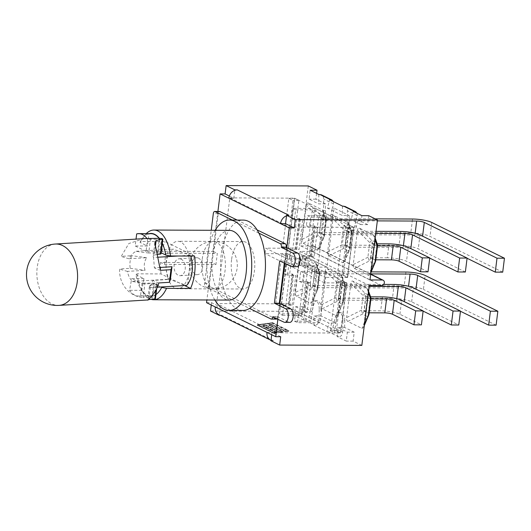 <?xml version="1.0" encoding="UTF-8"?>
<svg xmlns="http://www.w3.org/2000/svg" width="531" height="531" viewBox="0 0 531 531"><rect width="100%" height="100%" fill="white"/><g stroke="black" fill="none" stroke-linecap="round" stroke-linejoin="round"><path stroke-width="0.4" stroke-dasharray="2.65 1.99" d="M277.899 319.144L279.85 303.5M272.735 316.602L277.633 316.622L288.964 322.198A6.89 3.425 -89.8 0 0 289.767 322.39M231.569 259.652A23.722 11.788 -89.8 0 0 242.906 289.003A23.722 11.788 -89.8 0 0 254.794 265.334A23.722 11.788 -89.8 0 0 243.105 241.559A23.722 11.788 -89.8 0 0 231.569 259.652M232.266 220.046L236.487 222.124A45.188 22.455 -89.8 0 0 227.109 297.413L205.643 286.846A2.828 1.401 90.2 0 1 204.621 283.435L211.245 230.295M277.633 316.622L277.594 316.954A2.828 1.401 90.2 0 1 276.963 318.68M276.22 319.104A2.828 1.401 90.2 0 1 275.894 319.025L210.548 286.866A2.828 1.401 90.2 0 1 209.526 283.454L218.221 213.654A2.828 1.401 90.2 0 1 219.595 211.504M242.813 310.469A45.188 22.455 -89.8 0 1 227.109 297.413L249.524 308.438M237.171 220.066L257.064 229.857M258.902 233.155L236.487 222.124A45.188 22.455 -89.8 0 1 243.198 220.093M284.842 263.389L285.127 261.139L295.906 266.443A6.89 3.425 -89.8 0 0 296.71 266.642M286.793 247.751L285.127 261.139L279.678 260.847M284.583 260.874L284.297 263.124M502.711 272.157L430.017 236.388A14.237 2.907 7.1 0 0 410.802 232.956L412.541 219.018M323.771 234.602L319.629 232.571L321.368 218.633L325.503 220.67L323.771 234.602L414.937 234.994A5.649 1.155 -172.9 0 1 422.563 236.355L467.074 258.258M319.629 232.571L410.802 232.956M325.503 220.67L377.335 220.889M323.492 213.774L326.134 221.135A4.52 0.923 7.1 0 0 326.299 220.923A4.52 0.923 7.1 0 0 325.742 220.385A4.52 3.81 116.2 0 0 324.979 217.272A4.52 4.029 160.3 0 1 326.074 218.838A4.52 4.029 160.3 0 1 326.134 221.135L324.302 235.83A4.52 2.967 22.8 0 1 324.156 236.806A4.52 2.967 22.8 0 1 322.377 238.173A4.52 3.81 116.2 0 0 323.91 235.074A4.52 0.923 -172.9 0 1 324.474 235.618A4.52 0.923 -172.9 0 1 324.302 235.83L319.25 247.844L323.492 213.774L323.299 211.119L322.337 209.911L308.212 202.961C307.21 202.557 306.573 203.34 306.281 205.311L302.039 239.375C301.834 241.386 302.219 242.674 303.194 243.238L317.319 250.194L318.885 249.338L319.25 247.844M317.319 250.194L322.377 238.173L317.863 235.95A4.52 1.434 63.6 0 0 316.708 232.093A4.52 0.923 -172.9 0 1 319.396 232.857A4.52 3.81 -63.8 0 1 317.863 235.95L303.194 243.238M302.039 239.375L316.708 232.093L318.54 217.398A4.52 0.372 134.6 0 0 320.465 215.055A4.52 3.81 -63.8 0 1 321.228 218.161A4.52 0.923 7.1 0 0 318.54 217.398L306.281 205.311M321.368 218.633L375.198 218.858M465.362 271.998L418.262 248.82A14.237 2.907 7.1 0 0 399.046 245.395L400.779 231.456M349.365 247.2L345.223 245.163L346.962 231.224L351.097 233.262L349.365 247.2L403.182 247.433A5.649 1.155 -172.9 0 1 410.808 248.793L429.725 258.099M345.223 245.163L399.046 245.395M351.097 233.262L375.782 233.368M349.086 226.372L351.728 233.733A4.52 0.923 7.1 0 0 351.894 233.521A4.52 0.923 7.1 0 0 351.336 232.976A4.52 3.81 116.2 0 0 350.573 229.87A4.52 4.029 160.3 0 1 351.668 231.436A4.52 4.029 160.3 0 1 351.728 233.733L349.896 248.422A4.52 2.967 22.8 0 1 349.75 249.404A4.52 2.967 22.8 0 1 347.971 250.765A4.52 3.81 116.2 0 0 349.504 247.672A4.52 0.923 -172.9 0 1 350.068 248.209A4.52 0.923 -172.9 0 1 349.896 248.422L344.845 260.442L349.086 226.372L348.894 223.71L347.931 222.509L333.807 215.559C332.811 215.155 332.167 215.938 331.875 217.902L327.634 251.973C327.428 253.977 327.813 255.265 328.789 255.836L342.913 262.785L344.48 261.936L344.845 260.442M342.913 262.785L347.971 250.765L343.457 248.548A4.52 1.434 63.6 0 0 342.303 244.685A4.52 0.923 -172.9 0 1 344.991 245.448A4.52 3.81 -63.8 0 1 343.457 248.548L328.789 255.836M327.634 251.973L342.303 244.685L344.134 229.996A4.52 0.372 134.6 0 0 346.059 227.646A4.52 3.81 -63.8 0 1 346.823 230.759A4.52 0.923 7.1 0 0 344.134 229.996L331.875 217.902M346.962 231.224L376.034 231.35M428.013 271.839L406.5 261.259A14.237 2.907 7.1 0 0 387.291 257.827L389.024 243.888M374.959 259.792L370.817 257.761L372.556 243.822L376.691 245.86L374.959 259.792L375.789 259.798M370.817 257.761L387.291 257.827M376.691 245.86L377.514 245.86M353.228 264.564L367.897 257.283A4.52 0.923 -172.9 0 1 370.585 258.039A4.52 3.81 -63.8 0 1 369.052 261.139A4.52 1.434 63.6 0 0 367.897 257.283L369.729 242.587A4.52 0.372 134.6 0 0 371.654 240.244A4.52 3.81 -63.8 0 1 372.417 243.351A4.52 0.923 7.1 0 0 369.729 242.587L357.469 230.5L353.228 264.564C353.022 266.575 353.407 267.863 354.383 268.427L368.507 275.383L370.074 274.527L370.439 273.034L374.68 238.963L374.488 236.308L373.525 235.1L359.401 228.151C358.405 227.746 357.761 228.529 357.469 230.5M377.495 246.112A4.52 0.923 7.1 0 0 376.93 245.574A4.52 3.81 116.2 0 0 376.167 242.461A4.52 4.029 160.3 0 1 377.262 244.028M375.344 261.995A4.52 2.967 22.8 0 1 373.565 263.363A4.52 3.81 116.2 0 0 375.098 260.263A4.52 0.923 -172.9 0 1 375.663 260.807M372.556 243.822L377.196 243.842M313.031 285.578L317.166 287.616L318.905 273.677L314.764 271.64L313.031 285.578L404.197 285.963A14.237 2.907 -172.9 0 1 423.413 289.395L425.145 275.456M314.764 271.64L371.189 271.879M318.905 273.677L370.731 273.896M496.113 325.171L423.413 289.395M415.985 289.169L415.959 289.362A5.649 1.155 7.1 0 0 408.339 288.001L408.551 286.255M317.166 287.616L408.339 288.001M415.959 289.362L460.47 311.266M312.646 300.851L317.697 288.837A4.52 0.923 7.1 0 0 317.87 288.625A4.52 0.923 7.1 0 0 317.306 288.081A4.52 3.81 -63.8 0 1 315.772 291.18A4.52 2.967 -157.2 0 0 317.551 289.82A4.52 2.967 -157.2 0 0 317.697 288.837L319.529 274.142A4.52 4.029 -19.7 0 0 319.47 271.845A4.52 4.029 -19.7 0 0 318.374 270.279A4.52 3.81 -63.8 0 1 319.138 273.392A4.52 0.923 -172.9 0 1 319.702 273.93A4.52 0.923 -172.9 0 1 319.529 274.142L316.888 266.781L316.702 264.126L315.733 262.925L301.608 255.969C300.612 255.564 299.969 256.347 299.683 258.318L295.435 292.382C295.229 294.393 295.614 295.681 296.59 296.245L310.721 303.201L312.281 302.345L316.888 266.781M315.733 262.925L318.374 270.279L313.861 268.062A4.52 0.372 -45.4 0 1 311.936 270.405A4.52 0.923 -172.9 0 1 314.624 271.168A4.52 3.81 116.2 0 0 313.861 268.062L301.608 255.969M299.683 258.318L311.936 270.405L310.104 285.101A4.52 1.434 -116.4 0 1 311.259 288.964A4.52 3.81 116.2 0 0 312.792 285.864A4.52 0.923 7.1 0 0 310.104 285.101L295.435 292.382M338.625 298.17L342.76 300.207L344.5 286.269L340.358 284.231L338.625 298.17L392.442 298.402A14.237 2.907 -172.9 0 1 411.658 301.827L458.764 325.012M340.358 284.231L383.634 284.417M344.5 286.269L369.178 286.375M423.121 311.106L404.204 301.8A5.649 1.155 7.1 0 0 396.584 300.44L396.796 298.694M342.76 300.207L396.584 300.44M338.24 313.449L343.291 301.429A4.52 0.923 7.1 0 0 343.464 301.216A4.52 0.923 7.1 0 0 342.9 300.679A4.52 3.81 -63.8 0 1 341.367 303.778A4.52 2.967 -157.2 0 0 343.145 302.411A4.52 2.967 -157.2 0 0 343.291 301.429L345.123 286.74A4.52 4.029 -19.7 0 0 345.064 284.443A4.52 4.029 -19.7 0 0 343.969 282.877A4.52 3.81 -63.8 0 1 344.732 285.983A4.52 0.923 -172.9 0 1 345.296 286.528A4.52 0.923 -172.9 0 1 345.123 286.74L342.482 279.379L342.296 276.724L341.327 275.516L327.202 268.567C326.207 268.162 325.563 268.945 325.277 270.91L321.029 304.98C320.824 306.984 321.209 308.272 322.184 308.843L336.315 315.792L337.875 314.943L342.482 279.379M341.327 275.516L343.969 282.877L339.455 280.653A4.52 0.372 -45.4 0 1 337.53 283.003A4.52 0.923 -172.9 0 1 340.218 283.766A4.52 3.81 116.2 0 0 339.455 280.653L327.202 268.567M325.277 270.91L337.53 283.003L335.698 297.692A4.52 1.434 -116.4 0 1 336.853 301.555A4.52 3.81 116.2 0 0 338.386 298.455A4.52 0.923 7.1 0 0 335.698 297.692L321.029 304.98M364.22 310.768L368.355 312.805L370.094 298.867L365.952 296.829L364.22 310.768L380.687 310.834A14.237 2.907 -172.9 0 1 399.903 314.266L421.408 324.853M365.952 296.829L370.592 296.849M370.094 298.867L370.91 298.867M368.355 312.805L369.184 312.805M350.872 283.508L363.124 295.594A4.52 0.923 -172.9 0 1 365.813 296.358A4.52 3.81 116.2 0 0 365.049 293.251A4.52 0.372 -45.4 0 1 363.124 295.594L361.292 310.29A4.52 1.434 -116.4 0 1 362.447 314.153A4.52 3.81 116.2 0 0 363.981 311.053A4.52 0.923 7.1 0 0 361.292 310.29L346.624 317.571C346.418 319.582 346.803 320.87 347.778 321.434L361.91 328.39L363.469 327.534L363.835 326.041L368.076 291.97L367.89 289.315L366.921 288.114L352.796 281.158C351.801 280.753 351.157 281.536 350.872 283.508L346.624 317.571M369.058 313.814A4.52 0.923 7.1 0 0 368.494 313.27A4.52 3.81 -63.8 0 1 366.961 316.37A4.52 2.967 -157.2 0 0 368.74 315.009M370.658 297.035A4.52 4.029 -19.7 0 0 369.563 295.468A4.52 3.81 -63.8 0 1 370.326 298.581A4.52 0.923 -172.9 0 1 370.89 299.119M316.609 193.377L315.892 199.165L325.49 203.891L325.35 210.707A7.958 3.956 -89.8 0 0 329.266 218.945A7.958 3.956 -89.8 0 0 332.857 214.405L334.338 208.238L349.179 215.546L342.316 215.513L327.474 208.212L329.505 199.722M342.515 206.128L342.316 215.513M349.179 215.546L349.04 222.363L347.174 222.356L347.413 210.761C347.374 208.763 346.597 207.336 345.07 206.479M325.49 203.891L318.627 203.858L309.029 199.132L310.144 190.198M318.826 194.472L318.627 203.858M325.35 210.707L323.485 210.701L323.731 199.105C323.691 197.107 322.908 195.68 321.388 194.824M361.823 345.409L353.115 341.121L354.223 332.187L344.626 327.461L337.762 327.435L347.367 332.16L346.252 341.094L337.57 336.82L337.762 327.435M344.626 327.461L344.765 320.644L342.907 320.638L342.661 332.233C342.369 335.028 341.028 336.561 338.645 336.827L337.57 336.82M344.765 320.644A7.958 3.956 -89.8 0 0 340.849 312.407A7.958 3.956 -89.8 0 0 337.258 316.947L335.784 323.113L320.936 315.806L314.073 315.779L328.921 323.08L326.89 331.57L327.966 331.57C330.401 331.331 332.041 329.943 332.884 327.421L333.919 323.1L328.921 323.08M320.936 315.806L321.076 308.989L319.217 308.976L318.972 320.578C318.68 323.372 317.339 324.899 314.956 325.171L313.881 325.164L314.073 315.779M229.346 196.019L233.813 198.216L234.795 190.337M233.813 198.216L228.815 198.196M271.713 334.729L271.998 332.433L267 332.413M333.422 201.654L333.508 203.911L332.472 208.232L327.474 208.212M323.485 210.701A7.958 3.956 -89.8 0 0 327.401 218.938A7.958 3.956 -89.8 0 0 330.999 214.391L332.472 208.232L334.338 208.238M304.276 319.914C306.712 319.675 308.358 318.288 309.195 315.766L310.23 311.445L305.232 311.425L303.201 319.908L304.276 319.914L314.956 325.171M319.217 308.976A7.958 3.956 -89.8 0 0 315.301 300.745A7.958 3.956 -89.8 0 0 311.704 305.285L310.23 311.445L312.095 311.451L302.491 306.732L301.382 315.666L292.667 311.378L300.134 251.402L312.394 251.455A2.828 2.383 116.2 0 0 315.069 249.251A2.828 2.383 116.2 0 0 313.98 246.178A2.828 2.383 116.2 0 0 313.078 245.966L370.684 274.315M342.907 320.638A7.958 3.956 -89.8 0 0 338.99 312.401A7.958 3.956 -89.8 0 0 335.393 316.941L333.919 323.1L335.784 323.113M357.111 213.309L357.197 215.573L356.162 219.887L351.164 219.867L353.195 211.384M347.174 222.356A7.958 3.956 -89.8 0 0 351.091 230.593A7.958 3.956 -89.8 0 0 354.688 226.053L356.162 219.887L358.027 219.894L367.625 224.62L368.74 215.686M302.491 306.732L295.628 306.699L294.519 315.64L303.201 319.908M313.881 325.164L326.89 331.57M367.625 224.62L360.761 224.593L361.877 215.652M272.449 322.755L288.393 330.601L285.492 331.005L271.799 324.268L268.825 324.68L282.512 331.417L279.611 331.815L265.918 325.078L262.945 325.49L276.638 332.227L273.737 332.632L257.794 324.786L272.449 322.755L272.383 323.306L288.32 331.152L288.393 330.601M288.32 331.152L285.419 331.55L285.492 331.005M285.419 331.55L271.733 324.813L271.799 324.268M271.733 324.813L268.752 325.224L268.825 324.68M268.752 325.224L282.446 331.961L282.512 331.417M282.446 331.961L279.545 332.366L279.611 331.815M279.545 332.366L265.852 325.629L265.918 325.078M265.852 325.629L262.878 326.041L262.945 325.49M262.878 326.041L276.571 332.778L276.638 332.227M276.571 332.778L273.664 333.176L273.737 332.632M273.664 333.176L257.727 325.337L257.794 324.786M257.727 325.337L272.383 323.306M272.509 322.622L288.844 330.66L285.432 331.138L271.739 324.401L269.277 324.74L282.97 331.477L279.552 331.948L265.865 325.211L263.403 325.556L277.089 332.293L273.677 332.764L257.343 324.726L272.509 322.622L272.436 323.173L257.269 325.271L273.611 333.315L277.023 332.837L263.33 326.1L265.799 325.762L279.485 332.499L282.897 332.028L269.21 325.291L271.673 324.945L285.366 331.683L288.778 331.211L272.436 323.173M288.778 331.211L288.844 330.66M285.366 331.683L285.432 331.138M271.673 324.945L271.739 324.401M269.21 325.291L269.277 324.74M282.897 332.028L282.97 331.477M279.485 332.499L279.552 331.948M265.799 325.762L265.865 325.211M263.33 326.1L263.403 325.556M277.023 332.837L277.089 332.293M273.611 333.315L273.677 332.764M257.269 325.271L257.343 324.726M280.713 336.72L271.998 332.433M206.552 302.67L211.557 302.69L220.265 306.978L219.283 314.863A8.589 7.242 116.2 0 1 218.925 314.691M215.267 306.958L220.265 306.978M217.909 211.497L206.891 299.982M271.022 340.311A8.589 7.242 116.2 0 0 273.412 340.783L270.963 340.776M273.412 340.783L221.679 315.328A8.589 7.242 -63.8 0 1 219.283 314.85M289.037 215.34A8.589 7.242 116.2 0 0 286.528 215.798M349.04 222.363A7.958 3.956 -89.8 0 0 352.956 230.6A7.958 3.956 -89.8 0 0 356.547 226.06L358.027 219.894M360.761 224.593L351.164 219.867M321.076 308.989A7.958 3.956 -89.8 0 0 317.16 300.752A7.958 3.956 -89.8 0 0 313.569 305.292L312.095 311.451M315.892 199.165L309.029 199.132M354.223 332.187L347.367 332.16M353.115 341.121L346.252 341.094M295.628 306.699L305.232 311.425M221.679 315.328L220.206 315.321M211.265 304.986L211.557 302.69M292.667 311.378L210.515 311.027M369.981 279.95L300.818 245.913L308.292 185.936M300.818 245.913L313.078 245.966M300.134 251.402L369.297 285.432M301.382 315.666L294.519 315.64M161.159 252.743L161.152 252.776A2.316 0.471 7.1 0 0 161.159 252.743A2.316 0.471 7.1 0 0 160.594 252.344L160.508 252.318A2.316 0.471 7.1 0 0 159.824 252.125L161.192 241.147L161.955 241.452L162.32 243.351M150.525 238.505L148.726 252.975L157.488 252.968A2.316 0.471 -172.9 0 1 160.369 253.413L160.462 253.446A2.316 0.471 -172.9 0 1 161.026 253.838M155.941 294.572L155.205 295.614L154.421 295.475L155.789 284.497A2.316 0.471 -172.9 0 1 156.472 284.689L156.565 284.722A2.316 0.471 -172.9 0 1 157.13 285.114A2.316 0.471 -172.9 0 1 157.116 285.154L156.705 288.446M148.833 299.039L150.565 285.154L156.778 284.238A2.316 0.471 7.1 0 0 157.262 284.019A2.316 0.471 7.1 0 0 156.698 283.627L156.612 283.594A2.316 0.471 7.1 0 0 153.724 283.149L144.963 283.156L143.164 297.619L151.899 297.825L153.724 283.149M154.952 298.913L155.205 295.614M190.662 256.061A20.49 13.554 -93.5 0 0 190.264 255.245L172.847 249.026A20.49 13.554 -93.5 0 0 169.09 279.206L186.507 285.426M160.223 267.451L154.368 267.81L153.559 257.489L158.284 257.203M177.839 256.008L190.264 255.245M150.565 285.154A27.619 5.635 7.1 0 0 149.403 286.508A27.619 5.635 7.1 0 0 149.795 287.669L152.795 280.428L170.418 279.352M149.795 287.669L157.276 287.211M153.559 257.489A27.619 5.635 -172.9 0 1 153.16 256.327A27.619 5.635 -172.9 0 1 154.322 254.973L155.317 247.001M154.322 254.973L157.521 254.502M143.994 238.618L128.86 243.517L121.254 256.347L131.801 255.703C129.989 259.739 129.464 263.94 130.234 268.321L119.681 268.965C118.705 283.196 128.509 296.318 143.164 297.619M155.112 295.628L154.773 298.356L151.899 297.825M198.036 257.94A8.476 5.602 -93.5 0 0 196.497 257.714A8.476 5.602 -93.5 0 0 191.399 265.347A8.476 5.602 -93.5 0 0 195.985 274.401A8.476 5.602 -93.5 0 0 197.532 274.627A8.476 5.602 -93.5 0 0 202.623 266.993A8.476 5.602 -93.5 0 0 198.036 257.94M180.699 258.995A8.476 5.602 -93.5 0 0 179.159 258.77A8.476 5.602 -93.5 0 0 174.082 267.571A8.476 5.602 -93.5 0 0 180.195 275.689A8.476 5.602 -93.5 0 0 185.286 268.049A8.476 5.602 -93.5 0 0 180.699 258.995M148.726 252.975A27.619 5.635 -172.9 0 1 136.135 251.269C132.969 252.922 130.599 255.424 129.033 258.763L146.656 257.688C144.166 261.63 143.642 265.839 145.082 270.306L127.46 271.381C128.124 275.317 129.763 278.669 132.378 281.45A27.619 5.635 7.1 0 0 144.963 283.156M132.378 281.45L169.09 279.206M136.135 251.269L172.847 249.026M187.655 284.397L191.067 256.977M129.033 258.763A27.619 5.635 -172.9 0 1 121.254 256.347M146.656 257.688L131.801 255.703M130.234 268.321L145.082 270.306M127.46 271.381A27.619 5.635 -172.9 0 1 119.681 268.965M160.415 270.325A27.619 5.635 -172.9 0 1 154.368 267.81M158.842 282.95A27.619 5.635 -172.9 0 1 152.795 280.428M147.007 238.505A31.21 15.512 90.2 0 1 147.565 239.255L146.065 251.329L158.318 251.382L159.824 252.125M146.065 251.329L135.173 245.972L136.029 239.109M154.421 295.475A31.462 15.638 90.2 0 1 141.79 290.643A31.462 15.638 90.2 0 1 135.976 274.746L137.025 273.83L161.046 273.93L167.657 277.189A23.722 11.788 -89.8 0 0 177.712 288.731A23.722 11.788 -89.8 0 0 183.938 285.2L167.657 277.189A23.722 11.788 -89.8 0 1 166.376 259.38A23.722 11.788 -89.8 0 1 171.692 244.811L187.967 252.822A23.722 11.788 -89.8 0 0 177.918 241.28A23.722 11.788 -89.8 0 0 171.692 244.811L165.075 241.559L141.06 241.452L140.005 242.375L147.426 246.026L135.173 245.972M194.585 256.075L187.967 252.822A23.722 11.788 -89.8 0 1 183.938 285.2L184.635 285.545M140.005 242.375A31.462 15.638 90.2 0 1 142.009 239.063A31.462 15.638 90.2 0 1 148.999 233.673M157.488 252.968L159.313 238.293A31.462 15.638 90.2 0 1 161.192 241.147M150.99 233.686A31.21 15.512 90.2 0 0 148.932 233.952L147.426 246.026M159.061 238.3A31.21 15.512 90.2 0 1 159.818 239.308L147.565 239.255M158.318 251.382L159.818 239.308M137.025 273.83A34.854 17.317 -89.8 0 0 143.755 293.431A34.854 17.317 -89.8 0 0 151.109 299.365M135.976 274.746L143.961 278.675L141.804 290.351A31.21 15.512 90.2 0 0 150.724 296.099A31.21 15.512 90.2 0 0 152.782 295.827L154.282 283.76L155.789 284.497M229.432 230.374A34.854 17.317 -89.8 0 0 213.409 251.475L161.942 251.256L165.851 253.181L164.457 264.372L160.548 262.447L212.015 262.666A34.854 17.317 -89.8 0 0 229.133 300.075M164.457 264.372L215.925 264.591L212.015 262.666M165.851 253.181L217.318 253.4L215.925 264.591M213.409 251.475L217.318 253.4M215.135 230.315A45.188 22.455 -89.8 0 0 214.836 300.015M157.116 285.154L160.86 286.992M143.961 278.675L131.708 278.629L142.029 283.707L140.529 295.78A31.21 15.512 90.2 0 1 138.465 296.046A31.21 15.512 90.2 0 1 129.551 290.298L131.708 278.629M154.282 283.76L142.029 283.707M161.942 251.256A34.854 17.317 90.2 0 1 165.075 241.559M146.217 233.66A34.854 17.317 -89.8 0 0 144.001 236.288A34.854 17.317 -89.8 0 0 141.06 241.452M161.046 273.93A34.854 17.317 90.2 0 1 160.548 262.447M148.932 233.952L136.673 233.899M141.804 290.351L129.551 290.298M152.782 295.827L140.529 295.78M288.273 248.256L347.626 277.461L353.872 227.361L294.513 198.156L288.273 248.256L265.726 248.156L325.078 277.368L324.401 282.85L346.942 282.95L287.59 253.738L281.35 303.838L340.703 333.05L346.942 282.95M308.976 258.325L315.188 208.444L333.163 217.292L326.95 267.166L308.976 258.325L286.428 258.232L289.428 259.705L290.689 249.577L287.689 248.103L286.428 258.232M343.285 275.211L349.498 225.33L353.639 227.361L347.427 277.242L343.285 275.211L337.404 275.184L341.546 277.222L347.759 227.341L343.617 225.303L337.404 275.184M288.506 248.249L294.718 198.368L298.853 200.406L292.641 250.287L288.506 248.249L282.618 248.223L286.76 250.26L292.973 200.379L288.831 198.342L282.618 248.223M216.648 303.566L229.81 197.877L289.169 227.089L276.001 332.771L216.648 303.566L281.35 303.838M276.001 332.771L340.703 333.05M229.81 197.877L294.513 198.156M287.59 253.738L265.042 253.645L265.726 248.156M289.169 227.089L353.872 227.361M302.053 313.914L308.265 264.033L326.24 272.874L320.027 322.755L302.053 313.914L279.505 313.814L280.766 303.692L283.766 305.166L282.505 315.288L279.505 313.814M336.362 330.793L342.575 280.912L346.716 282.95L340.504 332.831L336.362 330.793L330.481 330.767L336.694 280.892L340.829 282.923L334.616 332.804L330.481 330.767M281.576 303.838L287.795 253.957L291.931 255.995L285.718 305.876L281.576 303.838L275.695 303.812L281.908 253.931L286.05 255.969L279.837 305.849L275.695 303.812M347.626 277.461L325.078 277.368M324.401 282.85L265.042 253.645M285.718 305.876L279.837 305.849M291.931 255.995L286.05 255.969M287.795 253.957L281.908 253.931M340.504 332.831L334.616 332.804M346.716 282.95L340.829 282.923M342.575 280.912L336.694 280.892M317.359 271.374L305.378 265.48L299.165 315.361L311.146 321.255L317.359 271.374L300.699 271.308L303.692 272.781L302.431 282.904L299.438 281.43L300.699 271.308M299.165 315.361L282.505 315.288M320.027 322.755L297.479 322.662L294.486 321.189L295.747 311.06L298.741 312.533L297.479 322.662M311.146 321.255L294.486 321.189M299.438 281.43L307.768 281.463L307.117 281.861L308.478 282.532L310.761 282.937L307.071 312.573L298.741 312.533M326.24 272.874L303.692 272.781M310.761 282.937L302.431 282.904M308.265 264.033L285.718 263.934L288.718 265.407L287.457 275.536L284.457 274.062L285.718 263.934M305.378 265.48L288.718 265.407M283.766 305.166L292.096 305.199L288.446 304.124L289.103 303.725L292.793 274.096L284.457 274.062M289.103 303.725L280.766 303.692M292.096 305.199L295.787 275.569L287.457 275.536M307.768 281.463L304.077 311.1L295.747 311.06M307.071 312.573L303.42 311.491L304.077 311.1M292.793 274.096L292.136 274.494L293.497 275.164L295.787 275.569M288.446 304.124L292.136 274.494M303.42 311.491L307.117 281.861M293.497 275.164L289.807 304.794M308.478 282.532L304.787 312.162M298.853 200.406L292.973 200.379M294.718 198.368L288.831 198.342M292.641 250.287L286.76 250.26M353.639 227.361L347.759 227.341M349.498 225.33L343.617 225.303M347.427 277.242L341.546 277.222M318.069 265.673L306.095 259.772L312.308 209.898L324.288 215.792L318.069 265.673L301.409 265.6L304.402 267.073L305.664 256.951L302.67 255.477L301.409 265.6M324.288 215.792L307.622 215.719L306.36 225.841L309.354 227.314L310.615 217.192L307.622 215.719M333.163 217.292L310.615 217.192M315.188 208.444L292.641 208.351L291.386 218.473L294.38 219.947L295.641 209.825L292.641 208.351M312.308 209.898L295.641 209.825M302.67 255.477L311 255.511L310.35 255.909L313.994 256.984L317.684 227.354L309.354 227.314M313.994 256.984L305.664 256.951M326.95 267.166L304.402 267.073M306.095 259.772L289.428 259.705M294.38 219.947L302.71 219.98L299.059 218.905L299.716 218.506L296.026 248.143L287.689 248.103M299.716 218.506L291.386 218.473M302.71 219.98L299.019 249.616L290.689 249.577M311 255.511L314.691 225.881L306.36 225.841M317.684 227.354L315.401 226.943L314.04 226.272L314.691 225.881M296.026 248.143L295.369 248.535L296.729 249.205L299.019 249.616M299.059 218.905L295.369 248.535M314.04 226.272L310.35 255.909M296.729 249.205L300.427 219.575M311.71 256.573L315.401 226.943M270.989 319.005L275.894 319.025M277.594 316.954L273.412 316.934M210.548 286.866L205.643 286.846M204.621 283.435L209.526 283.454M218.221 213.654L213.316 213.635M295.906 266.443L291.008 266.423M288.964 322.198L284.065 322.178M431.749 222.449L430.017 236.388M415.156 233.248L414.937 234.994M321.228 218.161L319.396 232.857L323.91 235.074L325.742 220.385L321.228 218.161M308.212 202.961L320.465 215.055L324.979 217.272L322.337 209.911M419.994 234.881L418.262 248.82M403.401 245.687L403.182 247.433M346.823 230.759L344.991 245.448L349.504 247.672L351.336 232.976L346.823 230.759M333.807 215.559L346.059 227.646L350.573 229.87L347.931 222.509M408.239 247.32L406.5 261.259M368.507 275.383L373.565 263.363L369.052 261.139L354.383 268.427M371.01 271.666L370.439 273.034M370.585 258.039L375.098 260.263L376.93 245.574L372.417 243.351L370.585 258.039M374.68 238.963L374.979 239.8M359.401 228.151L371.654 240.244L376.167 242.461L373.525 235.1M405.936 272.025L404.197 285.963M312.792 285.864L314.624 271.168L319.138 273.392L317.306 288.081L312.792 285.864M296.59 296.245L311.259 288.964L315.772 291.18L310.721 303.201M411.658 301.827L413.39 287.895M394.181 284.463L392.442 298.402M338.386 298.455L340.218 283.766L344.732 285.983L342.9 300.679L338.386 298.455M322.184 308.843L336.853 301.555L341.367 303.778L336.315 315.792M399.903 314.266L401.635 300.327M382.426 296.895L380.687 310.834M368.375 292.813L368.076 291.97M366.921 288.114L369.563 295.468L365.049 293.251L352.796 281.158M365.813 296.358L370.326 298.581L368.494 313.27L363.981 311.053L365.813 296.358M347.778 321.434L362.447 314.153L366.961 316.37L361.91 328.39M363.835 326.041L364.405 324.673M333.508 203.911L323.731 199.105M309.195 315.766L318.972 320.578M338.645 336.827L327.966 331.57M332.884 327.421L342.661 332.233M357.197 215.573L347.413 210.761M356.547 226.06L354.688 226.053M332.857 214.405L330.999 214.391M337.258 316.947L335.393 316.941M313.569 305.292L311.704 305.285M381.55 285.486L312.394 251.455M55.35 244.034A30.732 20.324 -93.5 0 0 36.845 272.881A30.732 20.324 -93.5 0 0 55.032 305.013A30.732 20.324 -93.5 0 0 59.094 305.378M160.508 252.318L160.369 253.413M162.207 238.651L161.869 241.379M160.462 253.446L160.594 252.344M161.955 241.452L162.3 238.684M156.565 284.722L156.698 283.627M156.778 284.238L156.107 289.627M156.612 283.594L156.472 284.689M202.165 259.533A23.722 11.788 -89.8 0 0 210.727 288.207A23.722 11.788 -89.8 0 0 213.502 288.884A23.722 11.788 -89.8 0 0 225.39 265.208A23.722 11.788 -89.8 0 0 213.701 241.432A23.722 11.788 -89.8 0 0 202.165 259.533M318.885 249.338L324.156 236.806A4.52 4.52 0 0 0 324.474 235.618L326.299 220.923A4.52 4.52 0 0 0 326.074 218.838L323.299 211.119M344.48 261.936L349.75 249.404A4.52 4.52 0 0 0 350.068 248.209L351.894 233.521A4.52 4.52 0 0 0 351.668 231.436L348.894 223.71M370.074 274.527L370.897 272.562M374.488 236.308L375.178 238.22M312.281 302.345L317.551 289.82A4.52 4.52 0 0 0 317.87 288.625L319.702 273.93A4.52 4.52 0 0 0 319.47 271.845L316.702 264.126M337.875 314.943L343.145 302.411A4.52 4.52 0 0 0 343.464 301.216L345.296 286.528A4.52 4.52 0 0 0 345.064 284.443L342.296 276.724M368.574 291.227L367.89 289.315M364.299 325.569L363.469 327.534M352.956 230.6L351.091 230.593M317.16 300.752L315.301 300.745M370.711 274.096L313.98 246.178M340.849 312.407L338.99 312.401M329.266 218.945L327.401 218.938M157.262 284.019L157.13 285.114M242.906 289.003L213.502 288.884A23.722 23.722 0 0 0 237.324 265.261A23.722 23.722 0 0 0 213.701 241.432A23.722 23.722 0 0 0 205.623 287.497A23.722 23.722 0 0 0 213.502 288.884L177.712 288.731M180.195 275.689L197.532 274.627M179.159 258.77L196.497 257.714M154.84 242.879L153.16 256.327M149.403 286.508L147.731 299.955M141.79 290.643L143.755 293.431M243.105 241.559L177.918 241.28M142.009 239.063L144.001 236.288M150.724 296.099L138.465 296.046"/><path stroke-width="0.8" d="M284.868 322.37A6.89 3.425 90.2 0 1 284.065 322.178L272.695 316.927A2.828 1.401 90.2 0 1 271.321 319.085A2.828 1.401 90.2 0 1 270.989 319.005L249.524 308.438A45.188 22.455 -89.8 0 0 264.79 276.001A45.188 22.455 -89.8 0 0 258.902 233.155L280.368 243.716A2.828 1.401 90.2 0 1 281.39 247.134L292.674 253.035A6.89 3.425 90.2 0 1 295.236 260.562A6.89 3.425 90.2 0 1 291.811 266.622A6.89 3.425 90.2 0 1 291.008 266.423L279.678 260.847L274.401 303.214L285.731 308.783A6.89 3.425 90.2 0 1 288.293 316.31A6.89 3.425 90.2 0 1 284.868 322.37L289.767 322.39A6.89 3.425 -89.8 0 0 293.192 316.33A6.89 3.425 -89.8 0 0 290.63 308.81L279.85 303.5L284.842 263.389M211.245 230.295L213.316 213.635A2.828 1.401 90.2 0 1 214.69 211.477A2.828 1.401 90.2 0 1 215.022 211.564L232.266 220.046M276.963 318.68A2.828 1.401 90.2 0 1 276.22 319.104L271.321 319.085M257.064 229.857L285.273 243.736A2.828 1.401 90.2 0 1 286.289 247.154L281.344 247.459M214.69 211.477L219.595 211.504A2.828 1.401 90.2 0 1 219.92 211.584L237.171 220.066M291.811 266.622L296.71 266.642A6.89 3.425 -89.8 0 0 300.141 260.582A6.89 3.425 -89.8 0 0 297.572 253.055L286.793 247.751L289.262 227.938L294.26 227.958L285.545 223.67L286.587 215.334L295.296 219.622L294.26 227.958M286.249 247.479L286.793 247.751M284.297 263.124L279.306 303.234L274.401 303.214M279.306 303.234L279.85 303.5M375.198 218.858L412.541 219.018A14.237 2.907 -172.9 0 1 431.749 222.449L504.45 258.225L502.711 272.157L495.264 272.131L467.074 258.258M422.59 236.162L424.302 222.416A5.649 1.155 7.1 0 0 416.676 221.055L415.156 233.248M377.335 220.889L416.676 221.055M424.302 222.416L497.003 258.192L495.264 272.131M497.003 258.192L504.45 258.225M376.034 231.35L400.779 231.456A14.237 2.907 -172.9 0 1 419.994 234.881L467.101 258.066L465.362 271.998L457.914 271.972L429.725 258.099M467.101 258.066L459.647 258.033L412.547 234.855A5.649 1.155 7.1 0 0 404.921 233.494L403.401 245.687M375.782 233.368L404.921 233.494M459.647 258.033L457.914 271.972M377.196 243.842L389.024 243.888A14.237 2.907 -172.9 0 1 408.239 247.32L429.752 257.907L428.013 271.839L420.565 271.812L399.053 261.225L400.786 247.287A5.649 1.155 7.1 0 0 393.166 245.926L391.427 259.865A5.649 1.155 -172.9 0 1 399.053 261.225M375.789 259.798L391.427 259.865M377.514 245.86L393.166 245.926M429.752 257.907L422.298 257.874L420.565 271.812M422.298 257.874L400.786 247.287M377.262 244.028A4.52 4.029 160.3 0 1 377.322 246.324A4.52 0.923 7.1 0 0 377.495 246.112A4.52 4.52 0 0 0 377.262 244.028L375.178 238.22M374.979 239.8L377.322 246.324L375.49 261.013A4.52 2.967 22.8 0 1 375.344 261.995A4.52 4.52 0 0 0 375.663 260.807A4.52 0.923 -172.9 0 1 375.49 261.013L371.01 271.666M370.731 273.896L410.071 274.062A5.649 1.155 -172.9 0 1 417.698 275.423L490.398 311.199L497.846 311.232L425.145 275.456A14.237 2.907 7.1 0 0 405.936 272.025L371.189 271.879M460.47 311.266L488.659 325.138L496.113 325.171L497.846 311.232M488.659 325.138L490.398 311.199M369.178 286.375L398.316 286.501A5.649 1.155 -172.9 0 1 405.943 287.862L453.049 311.04L460.496 311.073L413.39 287.895A14.237 2.907 7.1 0 0 394.181 284.463L383.634 284.417M423.121 311.106L451.31 324.979L458.764 325.012L460.496 311.073M451.31 324.979L453.049 311.04M370.91 298.867L386.561 298.933A5.649 1.155 -172.9 0 1 394.188 300.294L415.693 310.881L423.147 310.914L401.635 300.327A14.237 2.907 7.1 0 0 382.426 296.895L370.592 296.849M394.188 300.294L392.449 314.233L413.961 324.819L421.408 324.853L423.147 310.914M392.449 314.233A5.649 1.155 7.1 0 0 384.822 312.872L386.561 298.933M369.184 312.805L384.822 312.872M413.961 324.819L415.693 310.881M369.058 313.814A4.52 4.52 0 0 1 368.74 315.009A4.52 2.967 -157.2 0 0 368.886 314.027A4.52 0.923 7.1 0 0 369.058 313.814L370.89 299.119A4.52 0.923 -172.9 0 1 370.718 299.331A4.52 4.029 -19.7 0 0 370.658 297.035L368.574 291.227M370.684 274.315L382.234 280.003L369.981 279.95L377.448 219.973L368.74 215.686L361.877 215.652L353.195 211.384L355.684 211.703L345.07 206.479L342.515 206.128L329.505 199.722L331.994 200.048L333.422 201.654M331.994 200.048L321.388 194.824L318.826 194.472L310.144 190.198L317.007 190.224L316.609 193.377M234.795 190.337A8.589 7.242 -63.8 0 1 237.304 189.886L234.855 189.879L234.795 190.337A8.589 7.242 116.2 0 0 228.815 198.196L220.1 193.908L217.909 211.497M271.022 340.311A8.589 7.242 -63.8 0 1 270.657 340.145A8.589 7.242 -63.8 0 1 267 332.413L275.715 336.7L280.713 336.72L279.678 345.064L270.963 340.776L271.713 334.729M355.684 211.703L357.111 213.309M285.545 223.67L280.547 223.651A8.589 7.242 -63.8 0 1 286.528 215.798M228.815 198.196L289.262 227.938M275.715 336.7L277.899 319.144M267 332.413L206.552 302.67L206.891 299.982M229.346 196.019L225.098 193.928L220.1 193.908M215.267 306.958A8.589 7.242 116.2 0 0 218.925 314.691L270.657 340.145M237.304 189.886L289.037 215.34L286.587 215.334M219.283 314.863L219.23 315.314L210.515 311.027L211.265 304.986M220.206 315.321L219.23 315.314M225.098 193.928L226.14 185.591L234.855 189.879M317.007 190.224L308.292 185.936L226.14 185.591M382.234 280.003A2.828 2.383 -63.8 0 1 383.136 280.209A2.828 2.383 -63.8 0 1 384.232 283.282A2.828 2.383 -63.8 0 1 381.55 285.486L369.297 285.432L361.823 345.409L279.678 345.064M377.448 219.973L295.296 219.622M214.836 300.015A45.188 22.455 -89.8 0 0 229.087 310.416L242.813 310.469A45.188 22.455 -89.8 0 0 249.524 308.438M258.902 233.155A45.188 22.455 -89.8 0 0 243.198 220.093L229.472 220.033A45.188 22.455 -89.8 0 0 215.135 230.315M148.999 233.673A31.462 15.638 90.2 0 1 159.293 238.293L162.207 238.651A30.732 20.324 -93.5 0 1 162.254 238.665A30.732 20.324 -93.5 0 1 162.3 238.684L160.541 254.057A2.316 0.471 -172.9 0 0 161.026 253.838L161.152 252.776L165.738 255.033L170.57 255.975L194.585 256.075A34.854 17.317 90.2 0 1 190.556 288.452L166.535 288.353L161.703 287.41A31.462 15.638 90.2 0 1 155.941 294.572L155.43 298.734M156.705 288.446L155.941 294.572M156.107 289.627L154.86 298.389M190.662 256.061A20.49 13.554 -93.5 0 1 191.067 256.977C193.589 267.916 192.448 277.056 187.655 284.397A20.49 13.554 -93.5 0 1 186.507 285.426L157.276 287.211M158.284 257.203L177.839 256.008M154.952 298.913L148.76 299.617C144.233 301.933 155.165 296.218 158.842 282.95L169.389 282.306L170.418 279.352L171.984 266.735L160.223 267.451M155.317 247.001L156.127 240.503L162.858 239.116L161.145 252.776M157.521 254.502L160.541 254.057M159.313 238.293L143.994 238.618L55.35 244.034A30.732 30.732 0 0 0 26.55 276.578A30.732 30.732 0 0 0 59.094 305.378A30.732 20.324 -93.5 0 0 77.592 276.525A30.732 20.324 -93.5 0 0 59.412 244.399A30.732 20.324 -93.5 0 0 55.35 244.034M148.833 299.039L148.76 299.617L147.731 299.955M169.389 282.306L170.962 269.682L160.415 270.325L154.84 242.879L156.127 240.503M170.962 269.682L171.984 266.735M136.029 239.109L136.673 233.899A31.21 15.512 90.2 0 1 138.737 233.633L150.99 233.686A31.21 15.512 90.2 0 1 159.061 238.3M162.32 243.351A31.462 15.638 90.2 0 1 165.738 255.033M151.109 299.365A34.854 17.317 -89.8 0 0 153.645 299.756A34.854 17.317 -89.8 0 0 166.535 288.353M229.087 310.416A45.188 22.455 -89.8 0 0 251.063 275.941A45.188 22.455 -89.8 0 0 229.472 220.033M153.645 299.756L229.133 300.075A34.854 17.317 -89.8 0 0 246.603 265.301A34.854 17.317 -89.8 0 0 229.432 230.374L153.944 230.049A34.854 17.317 -89.8 0 0 146.217 233.66M160.86 286.992L161.703 287.41M190.556 288.452L184.635 285.545M170.57 255.975A34.854 17.317 -89.8 0 0 153.944 230.049M138.737 233.633A31.21 15.512 90.2 0 1 147.007 238.505M273.412 316.934L272.695 316.927M281.39 247.134L286.289 247.154M285.273 243.736L280.368 243.716M215.022 211.564L219.92 211.584M297.572 253.055L292.674 253.035M290.63 308.81L285.731 308.783M410.835 248.594L412.547 234.855M408.551 286.255L410.071 274.062M417.698 275.423L415.985 289.169M396.796 298.694L398.316 286.501M405.943 287.862L404.23 301.601M364.405 324.673L368.886 314.027L370.718 299.331L368.375 292.813M319.901 194.472L330.581 199.729M343.59 206.128L354.27 211.384M370.897 272.562L375.344 261.995M375.663 260.807L377.495 246.112M370.89 299.119A4.52 4.52 0 0 0 370.658 297.035M368.74 315.009L364.299 325.569M383.136 280.209L370.711 274.096M147.744 299.962L59.094 305.378"/></g></svg>
